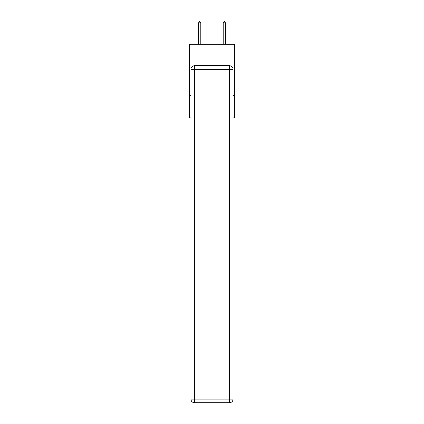 <?xml version="1.0" encoding="UTF-8"?>
<svg xmlns="http://www.w3.org/2000/svg" width="424" height="424" viewBox="0 0 424 424"><rect width="100%" height="100%" fill="white"/><g stroke="black" fill="none" stroke-linecap="round" stroke-linejoin="round"><path stroke-width="0.64" d="M234.679 65.105L234.679 44.271L189.321 44.271L189.321 65.105L234.679 65.105L234.679 117.814L233.02 117.814M190.98 95.75L189.321 95.75L189.321 65.105M234.679 95.75L233.02 95.75M189.321 95.75L189.321 117.814L190.98 117.814M194.653 65.72L229.347 65.72A3.678 3.678 0 0 1 233.02 69.398L233.02 399.122A3.678 3.678 0 0 1 229.347 402.8L194.653 402.8L194.653 399.122L229.347 399.122L229.347 69.398L194.653 69.398L194.653 399.122L190.98 399.122L190.98 69.398L194.653 69.398L194.653 65.72A3.678 3.678 0 0 0 190.98 69.398A3.678 3.678 0 0 1 194.653 65.72M190.98 399.122A3.678 3.678 0 0 0 194.653 402.8A3.678 3.678 0 0 1 190.98 399.122M200.844 22.795L199.927 21.2L199.561 21.2L198.639 22.795L200.844 22.795L200.844 44.271M198.639 22.795L198.639 44.271M224.073 21.2L224.439 21.2L225.361 22.795L223.157 22.795L224.073 21.2M225.361 44.271L225.361 22.795M223.157 44.271L223.157 22.795M229.347 402.8A3.678 3.678 0 0 0 233.02 399.122L229.347 399.122L229.347 402.8M233.02 69.398A3.678 3.678 0 0 0 229.347 65.72L229.347 69.398L233.02 69.398"/></g></svg>

